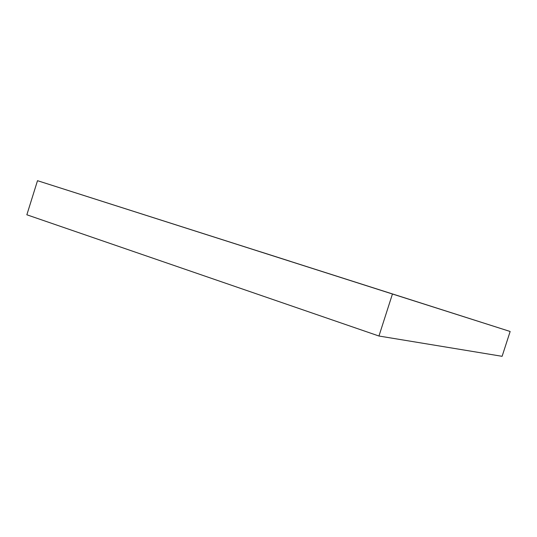 <?xml version="1.0" encoding="UTF-8"?>
<svg xmlns="http://www.w3.org/2000/svg" width="537" height="537" viewBox="0 0 537 537"><rect width="100%" height="100%" fill="white"/><g stroke="black" fill="none" stroke-linecap="round" stroke-linejoin="round"><path stroke-width="0.81" d="M260.364 251.766L268.641 254.404L260.364 251.766M102.198 201.321L113.28 204.859L102.198 201.321M379.216 289.758L393.091 294.189L379.216 289.758M471.654 319.206L481.575 322.375L471.654 319.206M67.461 190.239L107.722 203.093L67.461 190.246M261.855 252.236L290.289 261.311L261.855 252.236M465.848 317.347L499.866 328.208L465.848 317.347M348.036 279.811L398.87 296.041L348.036 279.817M378.954 336.021L502.108 356.313L510.15 331.483L392.446 294.001L378.954 336.021L392.446 294.001L37.509 180.687L510.15 331.483L502.108 356.313L378.954 336.021L26.85 214.787L37.509 180.687L26.85 214.787L378.954 336.021M392.446 294.001L37.509 180.687L392.446 294.001"/></g></svg>
